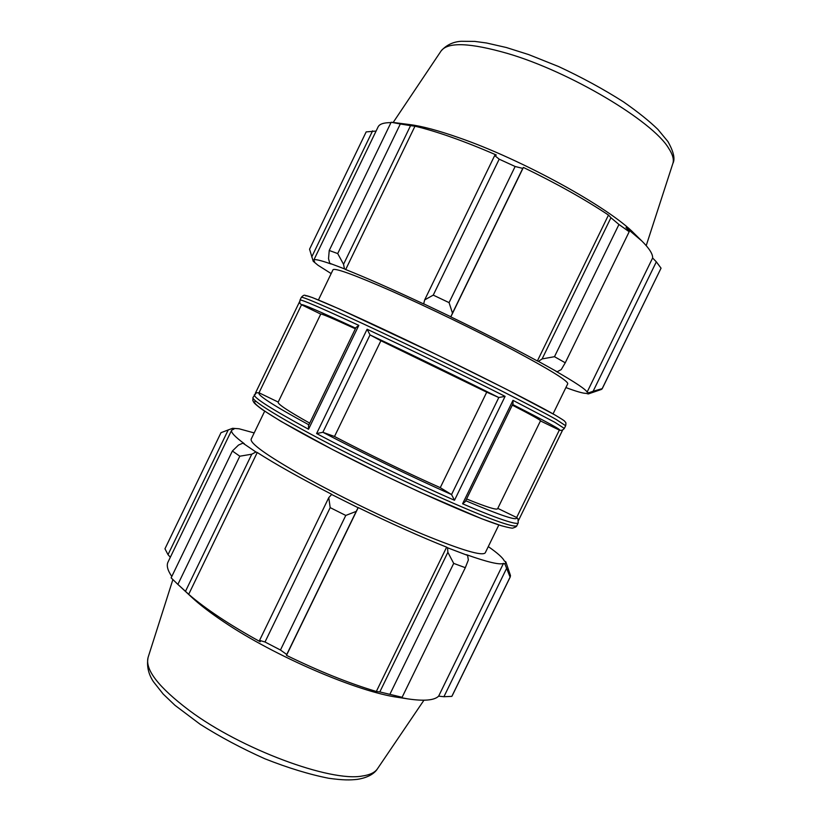 <?xml version="1.0" encoding="UTF-8"?>
<svg xmlns="http://www.w3.org/2000/svg" width="821" height="821" viewBox="0 0 821 821"><rect width="100%" height="100%" fill="white"/><g stroke="black" fill="none" stroke-linecap="round" stroke-linejoin="round"><path stroke-width="1.23" d="M488.29 546.601C497.649 553.128 502.986 557.911 504.289 560.959L505.808 561.81L504.977 564.119L510.098 577.122L510.488 575.542L505.808 561.81M254.171 432.924L239.044 428.767L232.579 428.305L234.026 429.014L231.676 430.183C230.65 432.226 234.857 436.741 244.319 443.72L242.883 443.135L238.49 445.074L232.384 451.006L239.814 456.209L251.77 454.198L255.936 452.002L242.883 443.135M255.936 452.002L257.25 452.504C275.712 464.327 300.548 478.274 331.756 494.334L328.78 497.639L330.186 507.624L345.774 515.444L356.232 511.38L358.11 507.737L331.304 494.334M358.11 507.737L358.233 507.583C390.868 523.47 420.342 536.667 446.645 547.166L447.578 547.792L447.866 552.297L453.705 563.391L465.312 567.691L468.35 560.004L467.59 555.396L447.578 547.792M467.59 555.396L466.441 554.688C487.612 562.18 499.958 565.074 503.489 563.37L504.977 564.119M264.66 411.229L251.175 439.132C249.851 443.299 266.753 455.378 301.871 475.359C336.784 494.94 385.49 518.656 423.01 534.348C461.7 550.203 482.45 556.361 485.262 552.8L498.85 524.947M170.337 557.254L168.018 554.668L164.959 548.797L221.003 432.677L232.579 428.305M168.018 554.668L228.289 429.794M257.25 452.504L188.697 594.322L185.484 591.325L251.77 454.198M239.814 456.209L177.89 584.388L185.484 591.325M345.774 515.444L280.454 650.016L286.745 654.501L356.232 511.38M328.78 497.639L259.559 640.39L265.009 642.001L330.186 507.624M265.009 642.001L280.454 650.016M506.495 568.614L443.915 696.721L438.64 696.146C434.391 700.385 424.077 701.288 407.698 698.866L397.097 696.875L402.105 697.286L465.312 567.691M232.384 451.006L171.127 577.851L177.89 584.388M171.784 576.486C167.587 570.287 166.335 565.484 168.018 562.057L231.676 430.183M443.915 696.721L451.837 696.372L452.258 695.623L510.334 576.763M447.866 552.297L379.815 691.939L402.105 697.286M379.815 691.939L376.326 691.477C348.966 683.288 319.02 671.25 286.488 655.363L286.745 654.501M259.559 640.39L260.267 641.755C245.253 633.535 231.604 625.345 219.32 617.187C207.097 609.049 196.886 601.424 188.697 594.322M176.525 583.136L191.498 597.062C199.667 604.667 210.494 612.959 223.959 621.959C274.573 656.215 357.761 691.887 398.062 697.368L407.698 698.866M451.837 696.372L510.098 577.122M389.975 694.125L453.705 563.391M278.206 402.074L259.015 392.787L301.533 304.755L320.734 314.094C321.196 313.499 332.741 318.415 355.36 328.8M451.55 494.57L440.261 487.664L486.73 392.181L498.809 397.518L451.55 494.57L454.495 500.266L505.1 396.358L498.809 397.518M370.025 334.906L380.903 340.725L334.496 436.485L322.858 432.298L370.025 334.906L367.1 329.242L316.598 433.55L322.858 432.298M512.981 400.35L462.592 503.776L465.302 501.6L512.992 403.716L512.981 400.35L554.739 422.24L564.335 428.418C562.97 430.019 561.533 430.645 560.014 430.296L559.337 430.091L516.666 517.507L497.793 508.373M516.666 517.507L517.959 518.749L518.225 522.864C517.743 523.921 513.843 523.305 506.536 521.007C496.931 517.969 482.276 512.222 462.592 503.776M334.496 436.485C366.443 453.233 408.191 473.43 440.261 487.664M466.585 498.963C486.422 507.019 496.767 510.272 497.629 508.712L540.516 420.793C540.721 420.167 531.32 414.944 512.304 405.133M380.903 340.725L486.73 392.181M518.225 522.864L516.922 525.532C516.409 526.641 512.499 526.066 505.172 523.808C481.547 516.635 414.492 486.986 352.732 455.901C290.87 424.796 250.487 400.556 253.022 397.395L256.337 392.777L259.015 392.787M308.501 425.606L308.542 429.25L358.818 325.383L355.986 327.507L308.501 425.606M320.744 314.074L278.175 402.146C277.477 403.963 287.986 410.962 309.702 423.133M503.489 563.37L438.64 696.146M446.645 547.166L376.326 691.477M358.233 507.583L286.488 655.363M601.424 389.421L602.183 388.651L593.121 391.268L588.626 392.838L588.257 393.957L586.143 393.362C583.29 393.454 576.537 391.525 565.895 387.574M588.626 392.838L587.118 392.12C585.763 389.37 575.357 382.412 555.899 371.246L557.151 371.769L561.225 369.594L565.259 362.79L554.483 356.694L542.117 358.921L538.422 361.373L557.151 371.769M538.422 361.373L537.375 360.973C512.437 347.468 483.579 332.772 450.821 316.885L452.474 313.15L449.066 302.631L433.252 295.119L424.662 299.911L423.687 303.821L450.832 316.762M423.687 303.821L424.005 304.109C392.12 289.177 366.012 277.662 345.682 269.545L344.461 268.867L343.547 264.29L337.708 253.576L329.231 250.487L328.533 258.677L329.765 263.284L344.461 268.867M329.765 263.284L331.13 264.023C320.128 260.144 314.351 258.851 313.776 260.134L314.669 261.981L313.222 261.283L309.558 249.184L366.166 131.904L376.09 131.062M331.161 273.588L318.004 265.255L313.222 261.283M318.425 299.952L332.998 269.781C334.711 267.667 354.108 274.707 391.196 290.911C427.885 307.126 476.785 330.822 512.807 349.869C549.762 369.604 568.07 380.913 567.742 383.766L553.056 413.876M587.118 392.12L652.623 257.989L656.338 261.848L593.121 391.268M602.183 388.651L661.049 268.169L656.338 261.848M329.231 250.487L391.155 122.257L394.254 122.606M345.682 269.545L414.974 126.188C425.494 128.671 437.716 132.355 451.632 137.271C465.61 142.207 480.501 148.129 496.305 155.025L494.683 155.528L424.662 299.911M433.252 295.119L499.189 159.171L494.683 155.528M537.375 360.973L608.474 215.061L610.927 217.719L542.117 358.921M554.483 356.694L618.942 224.482L610.927 217.719M343.547 264.29L410.551 125.654L400.32 123.981L337.708 253.576M410.551 125.654L414.974 126.188M394.039 122.575L409.853 124.597C421.973 126.147 438.188 130.477 458.498 137.579C521.828 159.336 609.746 207.877 634.315 233.595L641.837 240.994C649.267 248.383 652.869 254.048 652.623 257.989M499.189 159.171L515.136 166.489L449.066 302.631M452.474 313.15L522.751 168.397L515.136 166.489M522.751 168.397L523.377 167.433C556.248 183.319 584.614 199.195 608.474 215.061M618.942 224.482L629.184 231.738L565.259 362.79M641.837 240.994L626.002 227.509L629.03 230.578L629.184 231.738M661.049 268.169L602.111 388.918M313.776 260.134L378.081 126.937C379.456 124.033 383.756 122.596 390.981 122.627M391.155 122.257L400.32 123.981M311.723 256.963L372.601 130.847M450.821 316.885L523.377 167.433M301.533 304.755L300.445 303.832C299.747 303.585 299.614 302.333 300.014 300.065L301.317 297.376C301.215 295.488 344.245 314.453 406.816 344.389C469.304 374.273 534.861 407.319 556.115 419.439L565.648 425.73L564.335 428.418M540.464 420.916L559.337 430.091M562.621 430.081L518.554 520.329L562.59 430.091M316.598 433.55C357.299 455.173 413.579 482.399 454.495 500.266M505.1 396.358C465.22 376.192 408.899 348.802 367.1 329.242M255.249 393.475L299.675 301.492L255.269 393.464M358.818 325.383C320.518 307.639 300.927 299.203 300.014 300.065M254.315 394.716C253.412 397.59 271.494 409.094 308.542 429.25M256.008 401.356C246.69 401.428 281.726 423.698 343.66 455.245C405.461 486.781 476.385 518.267 500.677 525.461M451.468 494.519C412.881 477.473 361.414 452.566 322.951 432.318M516.522 517.446C518.39 521.427 501.457 515.865 465.723 500.728M308.87 424.837C273.239 405.42 256.665 394.757 259.159 392.859M189.302 710.473C241.005 749.152 330.658 782.228 362.348 776.009C369.912 774.932 374.961 772.51 377.486 768.754C375.146 772.633 369.296 777.518 357.279 779.365C349.797 780.186 343.281 780.248 328.8 778.287C309.435 774.47 288.15 767.974 264.947 758.809C241.672 748.413 220.059 736.889 200.108 724.245L174.955 705.301L163.184 694.053L153.383 681.646C148.303 673.887 146.549 665.79 148.108 657.375C144.783 669.515 158.515 687.218 189.302 710.473M370.107 334.958C409.474 353.492 460.981 378.543 498.727 397.487M512.612 404.486C547.207 422.097 562.744 430.615 559.204 430.03M554.668 414.81C533.547 402.588 467.826 369.368 406.251 340.017C344.584 310.615 303.719 292.943 305.925 296.012M301.666 304.827C300.835 303.288 318.835 311.067 355.657 328.174M672.871 163.451C675.293 158.956 673.631 151.639 667.884 141.499L657.919 129.431C649.319 121.077 637.814 111.872 623.396 101.814C603.466 89.14 581.853 77.379 558.567 66.532L528.611 54.566L506.341 47.515L486.514 42.99L474.815 41.409L461.238 41.286C453.12 41.789 446.419 45.001 441.123 50.923C447.835 41.85 469.971 42.692 507.511 53.457C569.918 71.643 652.777 121.221 668.581 148.16C672.717 154.471 674.154 159.561 672.871 163.451L646.219 245.623M516.922 525.532C516.778 526.446 515.516 527.256 513.115 527.954C512.94 528.539 508.969 527.79 501.21 525.686L481.722 518.759L420.198 492.302L382.894 474.723L332.392 449.477L280.915 421.337L262.186 409.525C252.591 402.331 254.017 402.526 252.817 400.443L253.022 397.395M377.486 768.754L423.944 700.221M148.108 657.375L172.872 579.626M588.257 393.957L601.475 389.411M301.317 297.376C302.97 295.488 304.283 294.821 305.248 295.375L312.37 297.551L339.935 309.24L437.049 354.836L506.495 389.308L554.904 414.933C568.05 422.815 563.524 420.65 565.279 421.994C565.977 422.353 566.1 423.595 565.648 425.73M441.123 50.923L393.167 122.473"/></g></svg>
